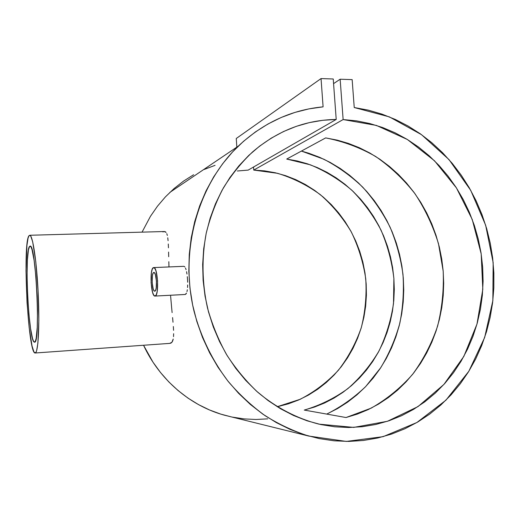 <?xml version="1.0" encoding="UTF-8"?>
<svg xmlns="http://www.w3.org/2000/svg" width="520" height="520" viewBox="0 0 520 520"><rect width="100%" height="100%" fill="white"/><g stroke="black" fill="none" stroke-linecap="round" stroke-linejoin="round"><path stroke-width="0.78" d="M153.725 272.5L153.907 272.467C156.578 272.019 157.534 290.999 154.843 291.174L154.707 291.194C152.048 291.57 151.073 272.974 153.725 272.5L154.583 272.928L155.402 274.722L156.442 281.177L156.202 288.022L155.623 290.251L154.843 291.174L153.985 290.673L153.179 288.841L152.172 282.471L152.392 275.73L152.958 273.488L153.725 272.5M155.136 296.056L154.947 296.075C150.904 296.634 149.409 268.469 153.433 267.631L153.732 267.579C157.807 266.877 159.244 295.913 155.136 296.056L185.231 294.469L155.136 296.056L156.332 294.671L157.216 291.298L157.586 280.833L155.994 270.978L154.739 268.255L153.433 267.631L152.269 269.159L151.417 272.584L151.086 282.796L152.607 292.461L153.829 295.269L155.136 296.056M185.016 294.489L155.058 296.069M35.074 353.002C27.982 353.626 22.347 242.489 29.042 235.677L29.783 235.268C32.754 235.079 36.822 262.236 38.259 294.671C39.741 327.106 38.09 353.743 35.074 353.009L36.166 351.949L36.666 350.551L37.908 342.953L38.831 320.398L38.064 290.615L35.802 261.82L32.695 241.846L30.778 236.178L30.173 235.436L29.042 235.677L28.054 238.121L26.904 245.537L26 270.686L27.04 302.569L29.178 327.711L32.045 346.008L33.885 351.793L35.074 353.002M34.509 342.121L34.456 342.121C28.685 342.94 24.063 251.128 29.595 246.402L30.14 246.129C36.029 243.341 40.677 345.306 34.509 342.121L33.547 341.244L32.546 338.591L30.582 328.647L28.886 313.957L27.671 296.634L27.066 274.8L27.391 260.007L28.424 249.88L29.595 246.402L30.582 246.369L29.595 246.402L30.043 246.129L31.018 246.968L32.045 249.685L34.119 260.403L35.919 276.815L37.128 296.25L37.505 310.772L37.239 327.353L36.172 338.312L35.399 341.153L34.509 342.121M231.283 416.884L220.838 414.135L209.475 409.949L198.49 404.593L187.987 398.112L178.087 390.553L168.889 381.992L160.492 372.496L152.984 362.167L143.553 345.254C159.53 379.704 190.099 405.717 224.1 415.103L308.731 436.059M354.237 107.53L389.396 116.896L421.499 134.66L449.02 159.614L470.717 190.339L485.654 225.232L493.155 262.587L492.856 300.612L484.673 337.467L468.832 371.28L445.913 400.212L416.884 422.519L383.103 436.663L346.346 441.422L308.737 436.059C293.611 431.21 279.084 424.431 265.142 415.714C251.7 405.964 239.408 394.57 228.274 381.531C212.569 360.971 200.889 337.058 194.071 311.363C179.316 250.712 197.828 185.036 238.147 146.25C262.945 122.987 291.265 109.856 323.102 106.847L321.042 78.579L323.102 106.847L308.88 108.895L294.866 112.437L281.19 117.481L267.989 123.994L255.392 131.95L243.536 141.291L232.557 151.951L222.567 163.852L213.688 176.878L206.024 190.925L199.68 205.855L194.727 221.52L191.237 237.764L189.267 254.41L188.838 271.291L189.969 288.223L192.647 305.026L196.853 321.51L202.534 337.5L209.631 352.826L218.062 367.322L227.728 380.835L238.511 393.231L250.289 404.385L262.938 414.206L276.302 422.591L290.245 429.481L304.61 434.831L319.254 438.607L334.029 440.798L348.784 441.415L363.382 440.473L377.696 438.009L391.586 434.076L404.95 428.734L417.671 422.065L429.65 414.135L440.804 405.041L451.041 394.882L460.304 383.754L468.533 371.761L475.67 359.021L481.669 345.631L486.512 331.702L490.165 317.356L492.609 302.705L493.838 287.853L493.857 272.922L492.661 258.017L490.269 243.25L486.7 228.722L481.975 214.558L476.138 200.844L469.216 187.694L461.26 175.208L452.329 163.482L442.475 152.613L431.769 142.688L420.29 133.796L408.103 126.022L395.31 119.444L381.999 114.127L368.271 110.136L354.237 107.53L352.151 79.625L340.145 79.222L343.135 119.561L376.389 125.418L407.349 139.484L434.46 160.745L456.424 187.902L472.238 219.472L481.182 253.844L482.813 289.302L476.983 324.077L463.853 356.382L443.911 384.436L418.028 406.575L387.426 421.291L353.73 427.394L318.897 424.132C296.966 418.483 276.042 407.635 257.621 392.125C245.863 381.004 235.475 368.44 226.467 354.445C218.368 339.781 212.043 324.279 207.487 307.95C202 282.808 201.584 257.855 206.239 233.09C210.223 217.067 215.95 201.981 223.425 187.837C231.797 174.395 241.52 162.422 252.597 151.912C277.427 130.734 305.298 119.912 336.213 119.451L248.177 170.105L336.213 119.451L333.236 78.988L321.042 78.579L236.262 138.495L321.042 78.579L333.236 78.988L336.213 119.451L322.738 120.302L309.368 122.609L296.244 126.36L283.491 131.547L271.245 138.151L259.63 146.12L248.787 155.395L238.836 165.912L229.886 177.567L222.06 190.261L215.449 203.873L210.139 218.25L206.206 233.259L203.697 248.729L202.664 264.498L203.119 280.384L205.062 296.212L208.475 311.812L213.323 326.995L219.544 341.594L227.071 355.453L235.814 368.42L245.661 380.348L256.497 391.125L268.197 400.641L280.625 408.798L293.631 415.538L307.079 420.803L320.827 424.56L334.711 426.797L348.608 427.512L362.369 426.719L375.863 424.457L388.966 420.778L401.557 415.727L413.537 409.383L424.801 401.83L435.253 393.146L444.821 383.428L453.44 372.781L461.038 361.309L467.571 349.109L472.999 336.31L477.282 323.005L480.402 309.322L482.339 295.367L483.093 281.255L482.664 267.098L481.052 253.006L478.283 239.103L474.363 225.485L469.346 212.264L463.249 199.544L456.125 187.434L448.019 176.026L438.997 165.425L429.124 155.72L418.47 146.998L407.115 139.341L395.148 132.834L382.662 127.543L369.759 123.533L356.544 120.861L343.135 119.561L253.747 170.079L343.135 119.561L340.145 79.222L333.58 83.629L340.145 79.222L352.151 79.625L354.237 107.53M301.405 151.079L323.85 159.218C338.059 166.673 351.032 175.994 362.752 187.181C373.607 199.27 382.733 212.628 390.124 227.253C396.435 242.405 400.719 258.135 402.981 274.437C404.047 290.862 403 307.112 399.834 323.187C395.473 338.949 389.116 353.776 380.757 367.666L365.742 386.51C354.113 397.663 341.107 406.854 326.729 414.089L337.714 408.486L347.581 402.168L356.811 394.959L365.352 386.913L373.139 378.112L380.12 368.628L386.256 358.54L391.515 347.932L395.863 336.882L399.269 325.481L401.726 313.8L403.221 301.938L403.748 289.978L403.299 277.999L401.895 266.091L399.536 254.332L396.247 242.814L392.048 231.608L386.965 220.792L381.03 210.457L374.283 200.668L366.769 191.497L358.534 183.014L349.635 175.299L340.132 168.395L330.089 162.376L319.572 157.294L308.653 153.192L301.405 151.079M170.924 343.109L169.683 343.388L171.931 342.284L170.924 343.109M172.692 340.918L171.931 342.284L173.219 339.04L172.692 340.918M173.524 336.629L173.635 333.71L173.524 336.629M173.563 330.337L173.349 326.514L173.563 330.337M173.011 322.231L172.588 317.584L173.011 322.231M172.114 312.598L171.6 307.281L172.114 312.598M170.612 295.997L171.6 307.281L170.612 295.997M168.818 261.716L168.974 266.949L168.818 261.716M168.584 252.064L168.694 256.731L168.584 252.064M168.298 243.997L168.461 247.8L168.298 243.997M167.765 237.79L168.077 240.656L167.765 237.79M166.784 233.649L167.343 235.45L166.784 233.649M165.185 231.68L166.069 232.381L164.171 231.524L165.185 231.68M162.903 231.933L164.131 231.53M185.919 294.047L185.231 294.469L186.505 293.098L185.919 294.047M186.979 291.649L187.33 289.757L186.979 291.649M187.558 287.502L187.661 284.954L187.558 287.502M187.649 282.236L187.525 279.422L187.649 282.236M187.304 276.666L187.525 279.422L187.304 276.666M186.569 271.687L186.979 274.053L186.569 271.687M185.51 268.093L186.082 269.685L185.51 268.093M184.197 266.416L184.88 266.994L184.197 266.416M277.186 406.725L300.209 399.282C314.6 391.813 327.334 382.135 338.403 370.24C348.309 357.318 355.947 343.103 361.316 327.574C365.287 311.603 366.762 295.353 365.749 278.844C363.311 262.476 358.514 246.864 351.344 232.018C342.927 217.88 332.599 205.439 320.359 194.688C307.222 185.133 292.942 178.003 277.517 173.303L253.747 170.079L253.539 167.018L253.747 170.079L264.55 170.872L275.217 172.75L285.642 175.682L295.744 179.628L305.428 184.548L314.626 190.385L323.258 197.08L331.26 204.575L338.559 212.791L345.104 221.663L350.851 231.108L355.745 241.046L359.756 251.394L362.85 262.067L364.995 272.981L366.191 284.037L366.405 295.152L365.644 306.228L363.916 317.181L361.218 327.906L357.565 338.325L352.996 348.335L347.529 357.857L341.204 366.795L334.074 375.07L326.183 382.597L317.603 389.304L308.406 395.115L298.656 399.971L288.438 403.812L277.856 406.588M346.015 417.534L371.196 408.135C386.834 399.204 400.647 387.933 412.633 374.316C423.358 359.619 431.691 343.538 437.619 326.066C442.084 308.1 443.944 289.789 443.19 271.135L438.484 243.692C432.985 225.862 425.159 209.216 415.006 193.758C403.644 179.244 390.513 166.81 375.609 156.455C359.899 147.505 343.252 141.323 325.669 137.904L286.715 159.055L310.329 164.814C325.442 171.061 339.293 179.543 351.878 190.261C363.526 202.066 373.25 215.378 381.062 230.211C387.634 245.661 391.911 261.749 393.887 278.473L393.504 303.543C391.014 320.132 386.191 335.933 379.028 350.928C370.611 365.203 360.23 377.76 347.893 388.603C334.594 398.229 320.053 405.385 304.258 410.072L346.015 417.534L304.258 410.072L314.567 407.037L324.512 403.026L334.016 398.099L343.005 392.294L351.423 385.671L359.209 378.293L366.314 370.227L372.691 361.537L378.293 352.293L383.097 342.57L387.069 332.442L390.188 321.997L392.438 311.292L393.803 300.423L394.29 289.458L393.887 278.473L392.606 267.56L390.455 256.776L387.452 246.207L383.617 235.924L378.969 226.005L373.549 216.515L367.387 207.532L360.522 199.108L353.002 191.321L344.871 184.217L336.193 177.866L327.022 172.322L317.414 167.622L307.45 163.82L297.193 160.953L286.715 159.055L325.669 137.904L337.149 140.114L348.387 143.397L359.3 147.706L369.811 153.004L379.853 159.237L389.35 166.355L398.242 174.291L406.471 182.982L413.991 192.361L420.745 202.364L426.693 212.914L431.795 223.931L436.02 235.346L439.341 247.072L441.74 259.025L443.19 271.135L443.69 283.315L443.222 295.471L441.799 307.528L439.413 319.397L436.079 331L431.815 342.238L426.641 353.041L420.582 363.318L413.679 372.99L405.977 381.973L397.514 390.201L388.356 397.592L378.553 404.085L368.173 409.611L357.305 414.109L346.015 417.534M236.834 147.141L236.262 138.495L236.834 147.141M267.709 418.853L256.002 419.484L244.212 418.912L232.453 417.125M142.051 232.141L150.449 216.32L157.488 206.18L165.419 196.879L174.142 188.494L183.573 181.097L193.609 174.739M204.145 169.475L215.078 165.334M248.177 170.105L237.341 170.995M169.858 192.4L238.147 146.25M29.783 235.268L164.483 231.517M35.243 352.996L169.696 343.388M153.732 267.579L183.82 266.325"/></g></svg>
